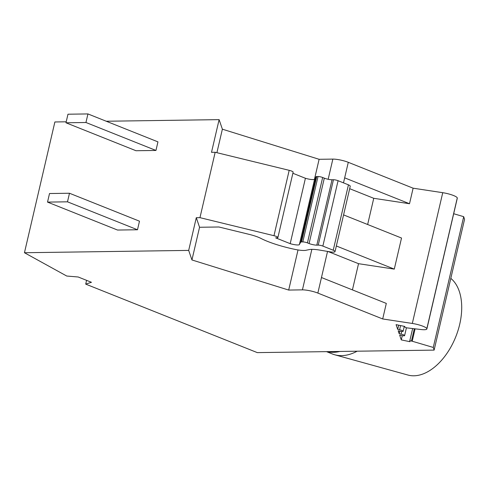 <?xml version="1.0" encoding="UTF-8"?>
<svg xmlns="http://www.w3.org/2000/svg" width="489" height="489" viewBox="0 0 489 489"><rect width="100%" height="100%" fill="white"/><g stroke="black" fill="none" stroke-linecap="round" stroke-linejoin="round"><path stroke-width="0.73" d="M352.435 289.891L358.535 263.687L394.287 269.115L401.524 238.033L343.578 214.903M298.021 249.946L288.687 290.063L302.428 289.867A11.216 2.176 13.1 0 1 317.85 293.076L382.691 318.956L386.31 303.412L321.469 277.532L327.544 251.413M85.948 122.501L87.941 113.931L67.977 114.212L65.978 122.788L135.985 150.728L155.954 150.447L85.948 122.501L65.978 122.788M402.264 335.686L401.286 339.898L399.672 335.167L401.579 335.558A3.368 0.654 13.1 0 0 404.611 335.601L406.438 327.758M288.687 290.063L191.939 259.959L199.549 227.263L218.907 226.988L249.109 234.353A16.828 3.27 13.1 0 1 258.18 237.177A16.828 3.27 13.1 0 1 260.979 238.436A39.267 7.628 13.1 0 0 267.52 241.383A39.267 7.628 13.1 0 0 295.197 249.439A13.839 2.69 13.1 0 0 306.493 250.16L309.482 249.561A16.828 3.27 13.1 0 1 318.675 249.916L329.757 251.786A7.152 1.388 13.1 0 0 335.026 251.646L350.24 186.26A7.152 1.388 13.1 0 0 348.449 184.842L333.235 250.221A7.152 1.388 13.1 0 1 335.026 251.646M358.535 263.687L327.954 251.48M343.498 182.862L344.666 177.849L409.507 203.73L373.749 198.302L367.649 224.512M373.749 198.302L349.678 188.693M398.676 325.179L397.698 329.372L396.084 324.641L404.758 326.444L404.978 327.086A1.907 0.373 13.1 0 0 405.619 327.489A1.907 0.373 13.1 0 0 406.97 327.887L421.084 329.537A11.216 2.176 13.1 0 0 426.873 328.963L457.301 198.192A11.216 2.176 13.1 0 0 457.282 197.923L426.836 328.645A11.216 2.176 13.1 0 0 423.058 326.273A11.216 2.176 13.1 0 0 412.313 323.455L382.691 318.956M409.507 203.73L413.119 188.192L442.741 192.69A11.216 2.176 13.1 0 1 453.486 195.502A11.216 2.176 13.1 0 1 457.264 197.874M397.698 329.372L399.605 329.769A3.368 0.654 13.1 0 1 401.995 330.466A3.368 0.654 13.1 0 1 403.132 331.255A3.368 0.654 13.1 0 1 400.1 331.218L398.193 330.821L399.177 333.718L401.09 334.115A3.368 0.654 13.1 0 1 403.474 334.806A3.368 0.654 13.1 0 1 404.611 335.601M399.776 331.151L399.177 333.718M314.451 179.341L319.115 159.298L332.856 159.102A11.216 2.176 13.1 0 1 348.284 162.311L413.119 188.192M69.487 193.247L139.487 221.187L137.495 229.763L67.488 201.823L69.487 193.247L49.517 193.528L47.525 202.104L117.525 230.044L137.495 229.763M319.115 159.298L222.373 129.188L216.902 152.696M67.488 201.823L47.525 202.104M414.305 328.761L411.451 341.035L412.209 341.224L415.088 328.852M348.449 184.842L338.076 180.698A3.368 0.654 13.1 0 0 333.449 179.738L332.025 179.756A5.611 1.088 13.1 0 1 324.311 178.155L322.654 177.489A3.368 0.654 13.1 0 0 318.027 176.529L316.738 176.547L301.524 241.933L302.807 241.914A3.368 0.654 13.1 0 1 307.434 242.874L309.097 243.534L324.311 178.155M332.025 179.756L316.811 245.142L318.235 245.123A3.368 0.654 13.1 0 1 322.862 246.083L333.235 250.221M401.286 339.898L409.959 341.701L409.739 341.059A1.907 0.373 13.1 0 1 409.733 341.01A1.907 0.373 13.1 0 1 411.451 341.035M457.282 197.923L426.848 328.687A11.216 2.176 13.1 0 1 426.873 328.963M412.209 341.224L433.266 347.447L434.122 350.112L257.312 352.618L85.709 284.121L91.461 282.294L78.191 276.994L66.736 276.034L24.45 252.734L188.687 250.405L196.291 217.709L199.549 227.263M191.939 259.959L188.687 250.405M326.499 351.634L332.41 353.993A61.7 37.347 -68.2 0 0 334.763 354.788L408.04 375.069A53.362 32.298 -68.2 0 0 459.697 324.348A53.362 32.298 -68.2 0 0 450.815 278.375M87.941 113.931L157.947 141.871L155.954 150.447M327.049 351.628A61.7 37.347 -68.2 0 0 339.861 351.444M394.287 269.115L336.346 245.985M453.688 213.724L463.694 216.676L433.266 347.447M434.122 350.112L464.55 219.341L463.694 216.676M85.709 284.121L86.584 280.344M24.45 252.734L54.878 121.969L66.211 121.804M316.811 245.142A5.611 1.088 13.1 0 1 309.097 243.534M315.931 176.853L314.647 178.974L299.433 244.359L300.729 242.208A3.368 0.654 13.1 0 1 300.735 242.159A3.368 0.654 13.1 0 1 301.524 241.933M299.433 244.359A6.956 1.351 13.1 0 1 299.439 244.494A6.956 1.351 13.1 0 1 290.191 243.656L275.625 237.843L276.86 237.825A4.487 0.874 13.1 0 0 277.911 237.513L293.131 172.134A4.487 0.874 13.1 0 0 291.609 171.077A4.487 0.874 13.1 0 0 289.188 170.325L215.178 152.275L211.505 152.33L219.115 119.634L222.373 129.188M196.291 217.709L199.958 217.66L273.974 235.704A4.487 0.874 13.1 0 1 276.395 236.456A4.487 0.874 13.1 0 1 277.911 237.513M315.949 176.829A3.368 0.654 13.1 0 1 315.949 176.78A3.368 0.654 13.1 0 1 316.738 176.547M106.254 121.241L219.115 119.634M215.178 152.275L199.958 217.66M314.592 179.231A6.956 1.351 13.1 0 1 305.411 178.271L290.191 243.656M305.411 178.271L292.862 173.265M334.763 354.788A61.7 37.347 -68.2 0 0 357.141 351.2M442.741 192.69L412.313 323.455M332.856 159.102L328.162 179.28M311.854 249.347L302.428 289.867M344.666 177.849L348.284 162.311M333.449 179.738L318.235 245.123M409.758 340.967L412.643 328.571M317.85 293.076L321.469 277.532M401.707 331.463L401.09 334.115M400.583 325.576L399.605 329.769M322.862 246.083L338.076 180.698M307.434 242.874L322.654 177.489M289.188 170.325L273.974 235.704M318.027 176.529L302.807 241.914M403.132 331.255L404.275 326.346M409.733 341.01L412.63 328.571M300.735 242.159L315.949 176.78"/></g></svg>
